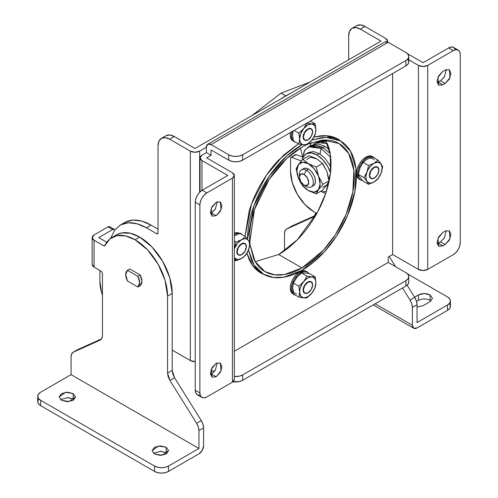 <?xml version="1.0" encoding="UTF-8"?>
<svg xmlns="http://www.w3.org/2000/svg" width="498" height="498" viewBox="0 0 498 498"><rect width="100%" height="100%" fill="white"/><g stroke="black" fill="none" stroke-linecap="round" stroke-linejoin="round"><path stroke-width="0.75" d="M293.72 292.121L292.643 288.068L293.372 293.913L298.893 297.101L293.372 293.913L292.643 288.068L293.372 283.063L298.893 286.25L293.372 283.063L296.721 277.573L301.508 272.941L307.029 276.129L303.68 281.619L298.893 286.25L299.615 292.096L300.238 288.143L302 284.078L304.639 280.517L307.758 278.002L310.87 276.919L313.51 277.43L315.271 279.459L315.894 282.702L315.166 276.857L311.816 276.907L307.029 276.129L301.508 272.941L304.876 272.885L309.644 273.663L315.166 276.857L309.644 273.663M315.166 276.857L311.816 276.907L307.029 276.129L303.68 281.619L298.893 286.25L299.615 292.096A11.51 6.642 -60 0 1 307.758 278.002A11.51 6.642 -60 0 1 315.894 282.702A11.51 6.642 -60 0 1 311.873 293.129L315.166 287.707L315.894 282.702L314.817 287.993L311.779 293.247A11.51 6.642 120 0 1 307.758 296.796A11.51 6.642 -60 0 1 303.736 297.891L307.029 297.829L307.758 296.796L303.643 297.879L300.692 296.148L299.615 292.096L298.893 297.101L303.736 297.891L307.029 297.829L311.779 293.247A11.51 6.642 -60 0 1 307.758 296.796L311.885 293.11M245.016 243.578L241.723 243.908A6.574 3.797 -60 0 1 245.427 243.883A6.574 3.797 -60 0 1 245.894 249.255A6.574 3.797 -60 0 1 241.723 254.646L238.436 254.97L237.073 251.957L238.436 247.375L241.723 243.908L245.016 243.578L246.373 246.591L245.016 251.173L241.723 254.646A6.574 3.797 -60 0 1 238.025 254.665A6.574 3.797 -60 0 1 237.558 249.299A6.574 3.797 -60 0 1 241.723 243.908L241.493 243.771A6.574 3.797 120 0 0 237.328 249.162A6.574 3.797 120 0 0 237.795 254.528M311.275 281.837L307.988 282.161A6.574 3.797 -60 0 1 311.686 282.142A6.574 3.797 -60 0 1 312.153 287.508A6.574 3.797 -60 0 1 307.988 292.899L304.701 293.229L303.338 290.216L304.701 285.634L307.988 282.161L311.275 281.837L312.638 284.85L311.275 289.431L307.988 292.899A6.574 3.797 -60 0 1 304.29 292.917A6.574 3.797 -60 0 1 303.824 287.551A6.574 3.797 -60 0 1 307.988 282.161L307.758 282.03A6.574 3.797 120 0 0 303.587 287.421A6.574 3.797 120 0 0 304.054 292.787M377.54 167.067L374.253 167.39A6.574 3.797 -60 0 1 377.951 167.372A6.574 3.797 -60 0 1 378.418 172.738A6.574 3.797 -60 0 1 374.253 178.128L370.96 178.458L369.603 175.445L370.96 170.864L374.253 167.39L377.54 167.067L378.903 170.079L377.54 174.661L374.253 178.128A6.574 3.797 -60 0 1 370.549 178.147A6.574 3.797 -60 0 1 370.082 172.781A6.574 3.797 -60 0 1 374.253 167.39L374.017 167.26A6.574 3.797 120 0 0 369.852 172.65A6.574 3.797 120 0 0 370.319 178.016M293.378 294.15A13.153 7.595 -60 0 1 292.451 283.412A13.153 7.595 -60 0 1 300.78 272.63L299.615 271.958A13.153 7.595 120 0 0 291.286 282.74A13.153 7.595 120 0 0 292.22 293.478M359.643 179.38A13.153 7.595 -60 0 1 358.709 168.641A13.153 7.595 -60 0 1 367.045 157.86L365.881 157.187A13.153 7.595 120 0 0 357.545 167.969A13.153 7.595 120 0 0 358.479 178.707M315.894 129.692L315.894 129.673A11.51 6.642 -60 0 1 307.758 143.766L311.829 140.15L315.166 134.678L315.894 129.654L315.271 133.626L313.51 137.691L310.87 141.251L307.758 143.766L304.639 144.85L302 144.339L300.238 142.304L299.615 139.067L298.893 144.071L293.372 140.884L292.643 135.039L293.11 131.011L292.643 135.039L293.372 140.884L298.893 144.071L303.693 144.856L307.029 144.8L311.829 140.15L315.166 134.678M311.275 128.808L307.988 129.138A6.574 3.797 -60 0 1 311.686 129.119A6.574 3.797 -60 0 1 312.153 134.485A6.574 3.797 -60 0 1 307.988 139.876L304.701 140.199L303.338 137.187L304.701 132.605L307.988 129.138L311.275 128.808L312.638 131.821L311.275 136.402L307.988 139.876A6.574 3.797 -60 0 1 304.29 139.894A6.574 3.797 -60 0 1 303.824 134.528A6.574 3.797 -60 0 1 307.988 129.138L307.758 129.001A6.574 3.797 120 0 0 303.587 134.392A6.574 3.797 120 0 0 304.054 139.757M293.378 141.121A13.153 7.595 -60 0 1 292.071 131.615M293.646 141.351L291.025 138.743L290.315 135.039L290.558 132.487A13.153 7.595 120 0 0 292.22 140.448M313.952 137.031L326.09 135.711L338.254 139.266L341.933 141.843M210.436 213.53L211.501 213.032L216.151 215.715L212.042 216.12L211.258 208.208L216.151 202.294L220.259 201.883L221.965 205.649L220.259 211.376L216.151 215.715L212.042 216.12L210.337 212.36L212.042 206.633L216.151 202.294L220.259 201.883L221.044 209.801L216.151 215.715L211.501 213.032L215.329 209.16L217.215 201.79M210.436 374.614L211.501 374.11L216.151 376.799L212.042 377.204L211.258 369.292L216.151 363.372L220.259 362.967L221.965 366.727L220.259 372.46L216.151 376.799L212.042 377.204L210.337 373.438L212.042 367.711L216.151 363.372L220.259 362.967L221.044 370.879L216.151 376.799L211.501 374.11L215.329 370.244L217.215 362.874M234.353 234.471L238.075 233.139L241.094 233.724L242.377 234.826M295.8 295.32L294.206 294.76L292.189 292.438L291.479 288.74L292.189 284.221L294.206 279.571L297.219 275.506L300.78 272.63L304.34 271.398L307.359 271.983L308.953 273.52M296.92 277.324L296.428 277.94M362.6 180.6L360.465 179.99L358.454 177.668L357.745 173.97L358.454 169.451L360.465 164.801L363.484 160.736L367.045 157.86L370.605 156.627L373.618 157.212L374.901 158.314M367.045 159.204L372.467 156.914L377.988 160.101L372.467 156.914L367.045 159.204L363.073 162.336L368.595 165.523L363.073 162.336L367.045 159.204A11.51 6.642 120 0 1 374.066 159.796M360.166 167.546L359.88 168.28M295.8 142.291L294.206 141.731L292.189 139.415L291.479 135.711L292.189 131.192M199.53 395.175L197.27 394.733L195.758 392.997L195.228 390.22L195.228 202.294L195.758 198.901L197.27 195.415L199.53 192.365L202.2 190.211L206.851 192.894L232.423 178.128L206.851 192.894L204.18 195.048L201.92 198.104L200.408 201.59L199.879 204.977L199.879 392.903L200.408 395.68L201.92 397.423L204.18 397.858L206.851 396.931L232.423 382.165L232.423 178.128L234.353 175.445L232.423 172.762L206.62 157.86L211.034 155.308L206.384 152.625L201.97 155.177L206.384 152.625L206.384 147.259A6.574 3.797 60 0 1 207.747 144.246A6.574 3.797 60 0 1 211.034 144.569L388.203 42.286L405.87 52.489L408.011 54.338L408.758 56.517L408.011 58.696L405.87 60.544L405.87 65.91L408.011 64.061L408.758 61.883L408.011 59.704M458.235 50.117L453.585 47.435A9.867 5.696 120 0 0 448.648 47.926L423.076 62.692L407.426 53.653L423.076 62.692L448.648 47.926L453.298 50.609L427.726 65.375L423.076 66.489L418.426 65.375L408.758 59.791L418.426 65.375L418.426 269.412L392.617 254.509L388.203 257.061L388.203 262.434L405.87 272.63A9.867 5.696 180 0 1 408.758 276.658A9.867 5.696 180 0 1 405.87 280.685L405.87 286.057A9.867 5.696 0 0 0 408.758 282.03L408.011 284.209L405.87 286.057L242.657 380.285L242.657 374.919L242.657 380.285L405.87 286.057L405.87 280.685L242.657 374.919A9.867 5.696 180 0 1 234.353 376.532L239.457 376.152L242.657 374.919L405.87 280.685L408.011 278.836L408.758 276.658L408.011 274.479L405.87 272.63L388.203 262.434L234.353 351.252L388.203 262.434L388.203 257.061L392.617 254.509L392.617 73.561L392.617 254.509L418.426 269.412L423.076 270.52L427.726 269.412L453.298 254.646L455.969 252.492L458.235 249.436L459.747 245.95L460.276 242.563L460.276 54.637L459.747 51.86L458.235 50.117L455.969 49.682L453.298 50.609L427.726 65.375L427.726 269.412L427.726 65.375A6.574 3.797 180 0 1 418.426 65.375L418.426 269.412A6.574 3.797 0 0 0 427.726 269.412L453.298 254.646A9.867 5.696 -60 0 0 460.276 242.563L460.276 54.637A9.867 5.696 -60 0 0 458.235 50.117A9.867 5.696 -60 0 0 453.298 50.609L448.648 47.926L451.319 46.999L453.585 47.435L455.097 49.178M437.126 243.734L440.512 241.891L438.19 243.236L442.84 245.919L438.726 246.329L437.026 242.563L438.726 236.836L442.84 232.498L445.162 231.153L449.271 230.748L450.976 234.508L449.271 240.241L445.162 244.58L442.84 245.919L445.162 244.58L440.512 241.891L444.627 237.546M438.184 82.158L442.84 84.841L438.726 85.245L437.941 77.333L442.84 71.413L445.162 70.075L449.271 69.664L450.055 77.582L445.162 83.496L442.84 84.841L438.726 85.245L437.026 81.485L438.726 75.752L442.84 71.413L445.162 70.075L449.271 69.664L450.976 73.43L449.271 79.157L445.162 83.496L440.512 80.813L444.627 76.462M437.126 82.656L440.512 80.813L444.341 76.941L446.227 69.571M202.2 190.211L227.773 175.445L202.2 190.211A9.867 5.696 120 0 0 195.228 202.294L195.228 390.22L199.879 392.903L199.879 204.977L195.228 202.294L199.879 204.977A9.867 5.696 -60 0 1 206.851 192.894L202.2 190.211M211.501 374.11L215.615 369.765M211.501 213.032L215.615 208.681M201.97 155.177L200.04 157.86L201.97 160.543L227.773 175.445L201.97 160.543L201.97 190.348L201.97 160.543A6.574 3.797 180 0 1 200.04 157.86A6.574 3.797 180 0 1 201.97 155.177M201.92 397.423L197.27 394.733A9.867 5.696 120 0 1 195.228 390.22L199.879 392.903A9.867 5.696 -60 0 0 201.92 397.423A9.867 5.696 -60 0 0 206.851 396.931L232.423 382.165L234.353 379.482L234.353 175.445A6.574 3.797 180 0 1 232.423 178.128L232.423 382.165A6.574 3.797 0 0 0 234.353 379.482M211.046 369.821L214.283 371.689L211.046 369.821M207.747 144.246L211.034 144.569L228.707 154.772L228.707 160.144L231.906 161.377L235.679 161.813L239.457 161.377L242.657 160.144L242.657 154.772L239.457 156.005L235.679 156.44L231.906 156.005L228.707 154.772L211.034 144.569L388.203 42.286A6.574 3.797 -120 0 0 384.91 41.963L207.747 144.246L206.384 147.259L206.384 152.625L211.034 155.308L211.034 149.942L228.707 160.144L211.034 149.942L211.034 155.308L206.62 157.86L232.423 172.762A6.574 3.797 180 0 1 234.353 175.445M234.353 233.189L236.917 232.466L241.094 233.724M293.646 294.38L291.025 291.772L290.315 288.068L291.025 283.549L293.042 278.905L296.061 274.834L299.615 271.958L303.176 270.725L307.359 271.983M359.911 179.61L357.29 177.002L356.58 173.298L357.29 168.778L359.307 164.135L362.32 160.063L365.881 157.187L369.441 155.955L373.618 157.212M265.123 275.039L260.983 273.103C255.86 270.146 251.913 265.602 249.137 259.47L246.89 253.189M244.991 236.338L249.137 211.183C251.913 201.858 255.86 192.751 260.983 183.88C266.106 175.003 272.014 167.035 278.712 159.97L298.42 143.804L283.406 155.295L266.461 175.184L251.546 203.956L244.991 236.338M313.958 137.018L320.525 135.823C327.223 135.163 333.131 136.309 338.254 139.266L341.995 141.886M242.657 380.285L239.457 381.524L233.058 381.748A9.867 5.696 0 0 0 242.657 380.285M242.657 160.144L405.87 65.91L242.657 160.144L242.657 154.772L405.87 60.544L242.657 154.772A9.867 5.696 180 0 1 228.707 154.772L228.707 160.144A9.867 5.696 0 0 0 242.657 160.144M384.91 41.963L388.203 42.286L405.87 52.489A9.867 5.696 180 0 1 408.758 56.517A9.867 5.696 180 0 1 405.87 60.544L405.87 65.91A9.867 5.696 0 0 0 408.758 61.883L408.758 56.517M446.227 230.655L444.341 238.025L440.512 241.891L445.162 244.58L450.055 238.66L449.271 230.748L445.162 231.153L442.84 232.498L437.941 238.411L438.726 246.329L442.84 245.919L438.19 243.236M442.84 84.841L445.162 83.496L440.512 80.813L438.19 82.151L442.84 84.841M265.054 275.002L260.983 273.103L252.604 265.478L246.896 253.177M315.166 123.828L311.873 123.89L306.924 123.037L303.736 128.521L298.893 133.221L294.088 130.451L298.893 133.221L299.615 139.067L300.692 133.775L303.643 128.64L307.758 124.973L311.873 123.89L314.817 125.621L315.894 129.673L315.166 123.828L310.36 121.051L315.166 123.828L311.873 123.89A11.51 6.642 -60 0 1 315.894 129.673M311.157 128.745A6.574 3.797 120 0 0 307.758 129.001L304.465 132.474L303.108 137.056L304.583 140.131M307.029 144.8L307.758 143.766A11.51 6.642 -60 0 1 299.615 139.067L298.893 144.071L303.693 144.856L307.029 144.8M307.029 123.099L303.736 128.521A11.51 6.642 -60 0 1 311.779 123.878L307.029 123.099M298.893 133.221L299.615 139.067A11.51 6.642 -60 0 1 303.643 128.64L298.893 133.221M373.008 156.92A13.153 7.595 120 0 0 365.881 157.187L367.045 157.86A13.153 7.595 -60 0 1 374.446 157.822M306.749 271.684A13.153 7.595 120 0 0 299.615 271.958L300.78 272.63A13.153 7.595 -60 0 1 308.181 272.593M234.521 234.371A13.153 7.595 -60 0 1 241.916 234.334M374.004 182.031L377.988 178.894L381.107 173.148M382.688 166.786L381.095 163.898A11.51 6.642 -60 0 1 381.095 173.186L378.063 178.446L374.017 182.025L370.904 183.108L368.265 182.592L366.503 180.562L365.881 177.325L366.503 173.372L368.265 169.308L370.904 165.747L374.017 163.232L378.063 162.136L381.095 163.898L382.153 167.932L381.095 173.186L382.688 166.786L381.095 163.898L377.988 160.101L374.017 163.232L368.595 165.523L366.964 172.009L363.895 177.63L358.373 174.443L359.998 167.963L363.073 162.336L359.998 167.963L358.373 174.443L363.895 177.63L366.976 181.403L368.595 184.316L363.073 181.129L359.992 177.363L358.373 174.443M363.073 181.129L368.595 184.316L374.017 182.025A11.51 6.642 -60 0 1 365.881 177.325A11.51 6.642 -60 0 1 374.017 163.232A11.51 6.642 -60 0 1 381.038 163.823L377.988 160.101L374.017 163.232L368.595 165.523L366.964 172.009L363.895 177.63L366.976 181.403L368.595 184.316M377.416 166.998A6.574 3.797 120 0 0 374.017 167.26L370.73 170.727L369.367 175.315L370.848 178.384M311.157 281.768A6.574 3.797 120 0 0 307.758 282.03L304.465 285.497L303.108 290.085L304.583 293.154M245.464 255.406L248.546 249.759L250.164 243.292L248.539 240.366L245.464 236.612L241.493 239.743L236.064 242.034L234.353 248.751L237.446 243.323L241.493 239.743L236.064 242.034L234.353 241.044L236.064 242.034L234.471 248.44A11.51 6.642 -60 0 1 241.493 239.743L244.605 238.66L247.245 239.171L249.012 241.206L249.629 244.443L249.012 248.396L247.245 252.461L244.605 256.022L241.505 258.53L237.446 259.626L234.471 257.945L236.064 260.828L234.353 259.838L236.064 260.828L241.493 258.537L245.464 255.406L248.546 249.759L250.164 243.292L248.539 240.366L245.464 236.612L239.943 233.425L245.464 236.612L241.493 239.743A11.51 6.642 -60 0 1 249.629 244.443A11.51 6.642 -60 0 1 241.493 258.537A11.51 6.642 -60 0 1 234.471 257.945L236.064 260.828M234.353 235.815L239.943 233.425L234.521 235.716M244.892 243.516A6.574 3.797 120 0 0 241.493 243.771L238.206 247.245L236.843 251.826L238.324 254.901M377.988 178.894L381.038 173.323A11.51 6.642 -60 0 1 374.017 182.025M303.643 297.879A11.51 6.642 -60 0 1 299.615 292.096L298.893 297.101L303.643 297.879M296.665 293.851A11.51 6.642 120 0 1 292.643 288.068L293.372 283.063L296.721 277.573L301.508 272.941M255.2 261.637L278.693 254.509L301.944 267.936L284.507 274.547L274.653 274.821L264.955 271.597C269.86 274.429 275.512 275.531 281.924 274.896C288.336 274.261 295.009 271.939 301.944 267.936C308.878 263.928 315.551 258.543 321.963 251.776C328.369 245.01 334.027 237.378 338.933 228.887C343.838 220.39 347.616 211.675 350.275 202.742C352.926 193.809 354.259 185.337 354.259 177.325C354.259 169.314 352.926 162.379 350.275 156.509C347.616 150.639 343.838 146.294 338.933 143.461C334.027 140.629 328.369 139.527 321.963 140.162L307.963 144.04L323.003 140.075L338.933 143.461L348.675 153.396L353.873 170.248L352.864 191.973L345.992 214.688L335.347 234.726L323.42 250.208L301.944 267.936L278.693 254.509L297.213 239.905L317.718 211.799L325.891 192.913L330.467 172.881L330.299 154.411L325.437 139.994M249.797 242.464L254.459 209.596L269.219 179.292L286.649 158.588L301.944 147.122L306.127 144.899L301.944 147.122C295.009 151.131 288.336 156.515 281.924 163.276C275.512 170.042 269.86 177.674 264.955 186.171C260.049 194.668 256.265 203.383 253.613 212.316C250.961 221.249 249.629 229.721 249.629 237.733L249.791 242.458M279.254 99.818L285.665 95.846L281.021 93.163L252.013 115.542M311.953 140L325.978 137.292L340.414 140.897L350.542 151.23L355.952 168.754L354.9 191.35L347.753 214.974L336.685 235.815L324.279 251.913L301.944 270.352L283.81 277.224L273.564 277.511L263.473 274.161L254.111 265.073L248.465 249.959L251.677 260.591C254.441 266.691 258.369 271.217 263.473 274.161C268.578 277.106 274.46 278.251 281.121 277.585C287.788 276.925 294.729 274.516 301.944 270.352C309.158 266.187 316.099 260.585 322.766 253.55C329.427 246.51 335.31 238.573 340.414 229.74C345.512 220.9 349.447 211.843 352.204 202.549C354.968 193.261 356.35 184.447 356.35 176.118C356.35 167.789 354.968 160.568 352.204 154.467C349.447 148.367 345.512 143.841 340.414 140.897C335.31 137.952 329.427 136.807 322.766 137.467L311.966 139.982M247.537 239.04L253.912 205.761L269.269 176.161L286.699 156.03L301.944 144.706C294.729 148.871 287.788 154.473 281.121 161.508C274.46 168.542 268.578 176.479 263.473 185.318C258.369 194.152 254.441 203.215 251.677 212.509C248.919 221.797 247.537 230.605 247.537 238.94L247.537 239.04M252 115.548L281.021 93.163L310.036 82.046L281.021 93.163L285.665 95.846L292.083 92.41M387.569 41.079A6.574 3.797 180 0 0 385.645 38.396L364.953 26.444A16.44 9.493 -120 0 0 356.73 25.635L360.502 24.9L364.953 26.444L360.303 29.133L355.852 27.583L352.08 28.318L349.559 31.218L348.675 35.844L348.675 59.735L348.675 35.844A16.44 9.493 60 0 1 352.08 28.318A16.44 9.493 60 0 1 360.303 29.133L380.995 41.079L194.992 148.466L174.3 136.52L169.65 139.203L165.199 137.653L161.433 138.388L158.912 141.289L158.028 145.914A16.44 9.493 60 0 1 161.433 138.388A16.44 9.493 60 0 1 169.65 139.203L190.342 151.149L190.342 360.552L172.208 350.082L190.342 360.552L190.342 151.149A6.574 3.797 180 0 0 199.642 151.149L199.642 192.247L199.642 151.149L206.384 147.259L199.642 151.149L194.992 152.264L190.342 151.149L169.65 139.203L174.3 136.52L194.992 148.466L380.995 41.079L360.303 29.133L364.953 26.444L385.645 38.396L387.569 41.079L387.425 41.907A6.574 3.797 180 0 0 387.569 41.079L387.569 41.969M313.802 211.694L316.828 213.437L313.802 211.694A32.88 18.986 60 0 1 290.552 171.418L290.552 158.059L290.552 171.418L292.32 182.716L297.362 194.338L304.901 204.51L313.802 211.694M190.342 360.552L195.228 361.666A6.574 3.797 0 0 1 190.342 360.552M295.476 154.666L296.161 154.61L291.511 157.293L301.327 160.96L291.511 157.293L290.826 157.356L290.552 158.059A1.643 0.946 60 0 1 290.888 157.306A1.643 0.946 60 0 1 291.511 157.293L296.161 154.61A1.643 0.946 -120 0 0 295.538 154.623L290.894 157.306M296.161 154.61L302.535 156.988L296.161 154.61M302.547 156.826L300.58 148.074M102.457 295.208A32.88 18.986 60 0 1 99.899 281.488L101.673 292.787L102.457 295.214M99.899 270.482L99.899 281.488L99.899 270.482M119.613 225.482A52.607 30.372 60 0 1 146.4 227.798L151.05 225.115A52.607 30.372 -120 0 0 124.263 222.799M110.612 238.361L114.882 229.74L120.827 224.791L128.391 222.768L137.099 223.789L146.4 227.798L156.864 233.836L157.685 233.917L158.028 233.164L158.028 145.914L158.028 233.164L157.685 233.917L156.864 233.836L158.028 233.164L156.864 233.836L146.4 227.798L151.05 225.115L158.028 229.142L151.05 225.115L141.749 221.106L133.041 220.085L125.477 222.108M166.083 135.705L169.849 134.97L174.3 136.52A16.44 9.493 -120 0 0 166.083 135.705L161.433 138.388M249.977 244.462L255.144 261.543L264.955 271.597C260.049 268.764 256.265 264.413 253.613 258.549L249.971 244.487M278.693 254.509C285.628 250.506 292.301 245.122 298.713 238.355C305.118 231.589 310.777 223.957 315.682 215.46C320.588 206.963 324.366 198.254 327.024 189.315C329.676 180.382 331.008 171.91 331.008 163.904C331.008 155.893 329.676 148.952 327.024 143.088M292.164 92.36L279.173 99.861M160.337 451.25L166.164 452.638L166.164 447.272L168.573 450.628L162.111 455.259L154.536 453.983L152.133 450.628L154.536 447.272L160.35 445.878L166.164 447.272L168.573 450.628L166.164 453.983L160.35 455.371L154.536 453.983L152.133 450.628L158.594 445.99L166.164 447.272L166.164 452.638L160.898 451.263L153.571 453.311M67.342 397.553L73.162 398.948L73.162 393.576L75.572 396.931L69.11 401.569L61.54 400.286L59.131 396.931L61.54 393.576L67.348 392.187L73.162 393.576L75.572 396.931L73.162 400.286L67.348 401.681L61.54 400.286L59.131 396.931L65.593 392.3L73.162 393.576L73.162 398.948L67.896 397.566L60.575 399.62M104.673 245.956L103.814 245.9L104.891 245.682A46.034 26.575 60 0 1 112.112 237.397A46.034 26.575 60 0 1 135.008 239.743L139.658 237.06A46.034 26.575 -120 0 0 116.762 234.714M98.741 237.596L106.815 242.258L98.741 237.596L112.691 229.541L98.741 237.596M116.426 234.907L121.524 232.964L130.183 233.213L139.658 237.06L152.114 247.114L162.672 261.357L169.731 277.623L172.208 293.44L172.208 370.363L172.818 374.017L174.549 377.733L201.254 420.561L202.985 424.277L203.595 427.931L203.595 445.791L202.232 450.379L198.945 453.846L168.486 471.432L198.945 453.846A6.574 3.797 -60 0 0 203.595 445.791L203.595 427.931A9.867 5.696 -120 0 0 201.254 420.561L196.604 423.244L169.899 380.416L167.558 373.046L167.558 296.123L172.208 293.44A46.034 26.575 -120 0 0 139.658 237.06L135.008 239.743A46.034 26.575 60 0 1 167.558 296.123L172.208 293.44L172.208 370.363L167.558 373.046L172.208 370.363L174.549 377.733L169.899 380.416L174.549 377.733L201.254 420.561L196.604 423.244A9.867 5.696 60 0 1 198.945 430.614L203.595 427.931L198.945 430.614L198.945 448.48L71.071 374.652L40.612 392.237L38.477 394.08L37.724 396.259L38.477 398.444L40.612 400.286L154.536 466.06L157.742 467.298L161.514 467.728L165.286 467.298L168.486 466.06L198.945 448.48L198.945 430.614L198.335 426.967L196.604 423.244L169.899 380.416L168.168 376.7L167.558 373.046L167.558 296.123L165.081 280.306L158.022 264.04L147.464 249.797L135.008 239.743L125.533 235.903L116.874 235.647L109.79 239.003L104.891 245.682M78.062 349.434L101.573 338.877L78.062 349.434A9.867 5.696 -120 0 0 77.756 349.596L73.113 352.273A9.867 5.696 60 0 1 73.411 352.123L78.062 349.434L73.411 352.123L100.117 340.128L73.411 352.123L71.681 353.841L71.071 356.792A9.867 5.696 60 0 1 73.106 352.279M38.477 399.452L37.724 401.631L38.477 403.81L40.612 405.658L154.536 471.432L157.742 472.664L161.514 473.1L165.286 472.664L168.486 471.432L168.486 466.06L198.945 448.48L71.071 374.652L71.071 356.792L71.071 374.652L40.612 392.237A9.867 5.696 180 0 0 37.724 396.259A9.867 5.696 180 0 0 40.612 400.286L40.612 405.658L154.536 471.432L154.536 466.06L40.612 400.286L40.612 405.658A9.867 5.696 0 0 1 37.724 401.631L37.724 396.259M140.231 275.002C142.521 279.888 142.521 283.449 140.231 285.684L141.986 281.358L140.231 275.002L129.791 268.976L140.231 275.002L137.902 276.34A9.867 5.696 60 0 1 137.902 287.029L140.231 285.684L137.902 287.029L139.658 282.696L137.902 276.34L127.463 270.314L129.791 268.976L127.463 270.314L125.708 274.647L127.463 281.003A9.867 5.696 60 0 1 127.463 270.314L137.902 276.34L140.231 275.002M102.457 335.459C102.42 337.825 101.636 339.381 100.117 340.128L101.847 338.41L102.457 335.459L102.457 273.302L102.457 335.459M101.293 271.292L102.457 273.302L101.293 271.292L94.091 267.127L101.293 271.292M92.161 264.444L94.091 267.127L94.091 240.279L92.161 237.596L94.091 234.913L108.041 226.858L94.091 234.913A6.574 3.797 180 0 0 92.161 237.596L92.161 264.444A6.574 3.797 0 0 0 94.091 267.127L94.091 240.279L103.814 245.9L105.146 245.128L103.814 245.9L94.091 240.279A6.574 3.797 180 0 1 92.161 237.596M109.684 226.696L108.041 226.858L112.691 229.541L114.335 229.379L114.795 229.852A3.287 1.899 -60 0 0 114.335 229.379L109.684 226.696A3.287 1.899 120 0 0 108.041 226.858L112.691 229.541A3.287 1.899 -60 0 1 114.335 229.379M168.486 466.06A9.867 5.696 180 0 1 154.536 466.06L154.536 471.432A9.867 5.696 0 0 0 168.486 471.432L168.486 466.06M74.127 399.62L73.162 398.948M167.129 453.311L166.164 452.638M431.05 300.973L430.079 300.3L430.079 294.934L432.488 298.29L430.079 301.645L432.488 298.29L430.079 294.934L424.271 293.546L418.457 294.934L414.585 297.169L418.457 294.934C422.329 293.123 426.207 293.123 430.079 294.934L430.079 300.3C426.207 298.495 422.329 298.495 418.457 300.3L416.527 301.415L418.457 300.3L418.457 294.934L418.457 300.3M315.869 212.883L315.284 215.18L313.553 216.904L286.848 228.893L285.117 230.618L284.507 233.562L284.507 250.78L284.507 233.562A9.867 5.696 60 0 1 286.543 229.055A9.867 5.696 60 0 1 286.848 228.893L313.852 216.748L315.869 212.883M375.181 303.774L412.381 325.25L412.381 307.391L411.771 303.736L410.041 300.02L402.533 287.981L410.041 300.02L414.691 297.337L407.109 285.18L414.691 297.337L410.041 300.02A9.867 5.696 60 0 1 412.381 307.391L412.381 325.25L413.745 328.263L417.031 327.939L447.49 310.354L417.031 327.939A6.574 3.797 -60 0 1 413.745 328.263A6.574 3.797 -60 0 1 412.381 325.25L375.181 303.774M449.626 304.147L450.379 306.326L449.626 308.505L447.49 310.354L447.49 304.981L417.031 322.567L417.031 304.708L416.421 301.053L414.691 297.337A9.867 5.696 -120 0 1 417.031 304.708L412.381 307.391L417.031 304.708L417.031 322.567L447.49 304.981L447.49 310.354A9.867 5.696 0 0 0 450.379 306.326L450.379 300.954L449.626 303.139L447.49 304.981A9.867 5.696 180 0 0 450.379 300.954L449.626 298.775L447.49 296.933A9.867 5.696 180 0 1 450.379 300.954M407.432 273.8L447.49 296.933L407.432 273.8M423.107 305.672L430.079 301.645L423.107 305.672L417.031 307.061L423.107 305.672M291.498 226.21L315.004 215.653L291.498 226.21L286.848 228.893L291.498 226.21A9.867 5.696 -120 0 0 291.193 226.366L286.549 229.049M395.58 266.691L389.212 256.476L395.58 266.691M127.463 281.003L137.902 287.029L127.463 281.003M314.026 185.262A9.867 5.696 -120 0 0 314.724 177.213A9.867 5.696 -120 0 0 308.474 169.127L306.363 170.347A9.867 5.696 60 0 1 312.613 178.433A9.867 5.696 60 0 1 311.91 186.482A9.867 5.696 60 0 1 306.363 186.451A9.867 5.696 -120 0 0 313.335 182.43A9.867 5.696 -120 0 0 306.363 170.347L304.035 174.375A6.574 3.797 60 0 1 308.685 182.43A6.574 3.797 60 0 1 304.035 185.113L306.363 186.451L304.035 185.113L300.748 181.639L299.385 177.058L300.748 174.045L304.035 174.375L307.322 177.842L308.685 182.43L307.322 185.437L304.035 185.113A6.574 3.797 60 0 1 299.385 177.058A6.574 3.797 60 0 1 304.035 174.375L306.363 170.347A9.867 5.696 -120 0 0 299.385 174.375L299.385 177.058M330.946 166.861L324.951 158.221L319.168 153.552L316.846 154.897A21.37 12.338 60 0 1 330.485 172.706L327.528 166.176L322.629 159.565L316.846 154.897L319.168 153.552L313.385 151.541L308.486 152.494L306.158 153.838L311.063 152.886L316.846 154.897A21.37 12.338 60 0 0 304.82 154.834M321.397 191.618L325.717 193.423L321.397 191.618M330.653 157.107L321.029 148.454L320.102 154.125L321.029 148.454L330.653 157.107M330.143 153.459L322.885 147.551L321.029 148.454L322.885 147.551L330.143 153.459M329.309 149.612L324.733 146.312L322.885 147.551L324.733 146.312L329.309 149.612M328.17 145.92L327.771 148.354L328.17 145.92M311.069 142.783L310.933 143.25M309.787 146.238L311.206 142.727M313.578 144.165L320.525 141.637L327.205 143.492L316.049 142.478L318.004 141.588L326.227 141.438L323.246 140.81L317.892 141.637M309.632 146.381L316.628 145.204L322.885 147.551L310.578 145.877L308.623 146.767L321.029 148.454L309.986 146.275L304.745 150.153L302.435 158.769L304.278 150.931L308.623 146.767M324.733 146.312L318.16 143.903L310.877 145.466L309.812 146.225M302.081 160.095L302.884 157.611L306.158 153.838M326.383 191.394L322.629 191.811L320.519 191.4M328.468 179.062L326.912 171.449L322.654 164.079M306.774 159.821A16.44 9.493 -120 0 1 316.846 158.924L309.096 155.65L316.846 158.924L322.517 163.4L316.846 158.924L311.032 157.368M322.654 187.329L326.912 184.87L329.228 180.699L326.912 184.87L322.517 190.242L316.224 193.878L308.474 190.603L302.803 186.128L298.408 178.079L296.092 168.828L298.408 164.657L302.803 159.279L308.474 163.755L316.224 167.029L318.539 176.28L322.934 184.328L329.134 180.755M326.912 171.449L329.228 180.699L326.912 171.449L322.517 163.4L326.912 171.449M322.517 163.4L316.224 167.029L322.517 163.4M309.096 155.65L302.803 159.279L309.096 155.65M329.19 180.718L322.934 184.328L318.539 189.707L316.224 193.878L322.517 190.242L326.912 184.87M322.934 184.328L318.539 176.28A16.44 9.493 60 0 1 318.539 189.707L322.934 184.328M308.474 190.603L316.224 193.878L318.539 189.707A16.44 9.493 60 0 1 308.474 190.603A16.44 9.493 60 0 1 298.408 178.079L302.803 186.128L308.474 190.603L302.66 185.449L298.408 178.079A16.44 9.493 60 0 1 298.408 164.657L296.092 168.828L298.408 178.079L296.852 170.465L298.408 164.657A16.44 9.493 60 0 1 308.474 163.755L302.803 159.279L298.408 164.657L302.66 162.199L308.474 163.755A16.44 9.493 60 0 1 318.539 176.28L316.224 167.029L308.474 163.755L314.288 168.909L318.539 176.28L320.102 183.893L318.539 189.707L314.288 192.16L308.474 190.603M299.497 175.887A9.867 5.696 60 0 1 300.811 170.316A9.867 5.696 60 0 1 306.363 170.347L308.474 169.127A9.867 5.696 -120 0 0 302.927 169.096M311.294 186.943L313.404 185.723L314.917 183.98L315.452 181.21L314.917 177.817L313.404 174.331L311.144 171.281L308.474 169.127L305.803 168.2L303.543 168.635L301.427 169.855M294.206 294.76L293.042 294.088M360.465 179.99L359.307 179.317M294.206 141.731L293.042 141.065M200.04 191.855L200.04 157.86M408.758 276.658L408.758 282.03M257.591 270.763L263.473 274.161M352.08 28.318L356.73 25.635M124.749 222.506L120.099 225.189M334.525 137.498L340.414 140.897M111.994 237.465L116.644 234.782M373.251 304.888L413.745 328.263M304.035 185.113L306.363 186.451"/></g></svg>

